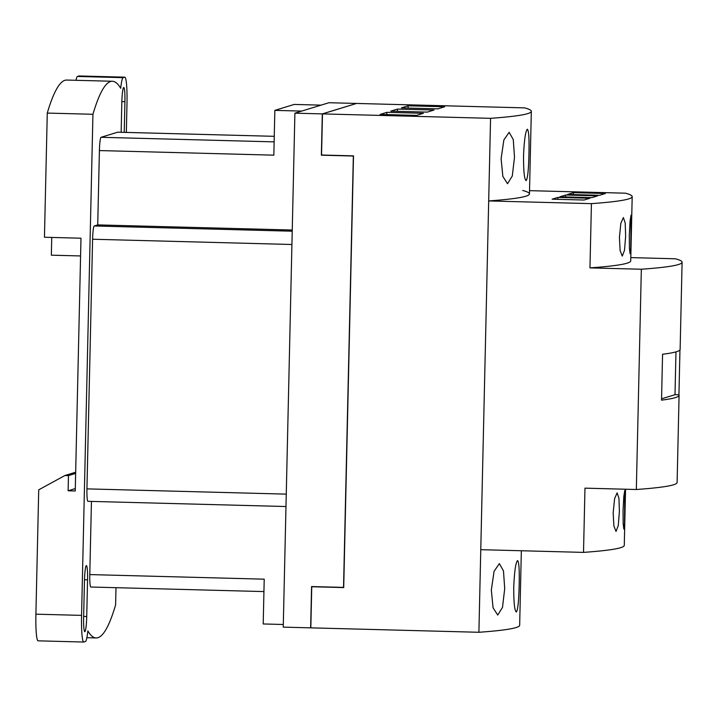 <?xml version="1.0" encoding="UTF-8"?>
<svg xmlns="http://www.w3.org/2000/svg" width="718" height="718" viewBox="0 0 718 718"><rect width="100%" height="100%" fill="white"/><g stroke="black" fill="none" stroke-linecap="round" stroke-linejoin="round"><path stroke-width="1.08" d="M322.301 113.893L321.359 155.196L353.346 156.03L343.554 587.387L311.576 586.552L310.634 627.846L283.242 627.128L294.901 113.175L322.301 113.893L356.343 103.5M321.359 155.196L353.346 156.03L343.536 587.387M356.343 103.446L328.943 102.719L294.901 113.175M90.845 587.01A12.861 1.346 -88.5 0 1 90.8 587.019A12.861 1.346 -88.5 0 1 89.786 574.58L264.215 579.175L263.201 623.96L283.296 624.489M321.045 105.142L294.192 104.433L274.85 110.375L273.836 155.16L99.407 150.565A12.861 1.346 -88.5 0 1 101.058 137.3L117.689 132.193A12.861 1.346 -88.5 0 1 117.734 132.184A12.861 1.346 -88.5 0 1 117.788 132.193M274.85 110.375L301.704 111.084M80.578 255.949L51.346 255.177L51.75 237.443M89.786 574.58L91.446 501.406M87.991 501.308A12.861 1.346 -88.5 0 1 87.946 501.317A12.861 1.346 -88.5 0 1 86.932 488.877L92.595 239.238A12.861 1.346 -88.5 0 1 94.237 225.973L97.72 224.905L99.407 150.565M97.72 224.905L292.253 230.029M112.376 81.26L66.711 80.057A488.007 50.978 91.5 0 0 47.271 113.076L92.936 114.279A488.007 50.978 -88.5 0 1 112.376 81.26A488.007 50.978 -88.5 0 1 120.696 88.314A27.553 2.881 91.5 0 1 123.155 77.652L124.699 77.185L79.043 75.973L77.49 76.449A27.553 2.881 -88.5 0 0 76.009 80.308M121.145 132.274L121.818 102.674A14.701 1.535 -88.5 0 1 123.747 87.506A14.701 1.535 -88.5 0 1 124.914 101.723L124.214 132.354M126.332 132.417L126.978 103.823A27.553 2.881 91.5 0 0 124.797 77.167A27.553 2.881 91.5 0 0 124.699 77.185M79.043 75.973A27.553 2.881 -88.5 0 1 79.142 75.964L124.797 77.167M47.271 113.076L44.453 237.245L80.981 238.214L75.246 490.968L68.12 490.78L75.3 488.572M75.641 473.404L68.47 475.612L64.907 475.522L38.718 489.829L35.9 614.177A27.553 2.881 -88.5 0 0 38.072 640.833L83.737 642.036A27.553 2.881 91.5 0 0 83.835 642.027L85.388 641.551A27.553 2.881 91.5 0 0 87.847 630.889A488.007 50.978 -88.5 0 0 96.158 637.943A488.007 50.978 -88.5 0 0 97.962 637.692A488.007 50.978 -88.5 0 0 115.607 604.924L115.993 587.683M68.12 490.78L68.47 475.612M75.668 472.211L64.907 475.522M86.725 616.529A14.701 1.535 -88.5 0 1 84.787 631.696A14.701 1.535 -88.5 0 1 83.629 617.48L84.464 580.772A14.701 1.535 -88.5 0 1 86.393 565.605A14.701 1.535 -88.5 0 1 87.551 579.821L86.725 616.529L83.647 616.448M92.936 114.279L81.565 615.38A27.553 2.881 91.5 0 0 83.737 642.036M322.481 114.018L321.377 155.187M311.594 586.552L310.822 627.667M322.481 113.902L490.565 118.326A656.782 22.922 -178.7 0 0 531.329 111.317A656.782 22.922 -178.7 0 0 524.607 107.879L356.523 103.446L322.481 113.902L321.547 155.016L353.507 155.86L343.716 587.575L311.756 586.741L310.822 627.855L478.897 632.28A656.782 22.922 1.3 0 0 519.661 625.27L521.349 550.751M343.716 587.575L311.756 586.741M416.619 115.383L380.091 114.422L386.858 112.34L423.387 113.3L416.619 115.383M386.814 114.593L386.858 112.34M427.255 112.116L390.727 111.155L397.503 109.073L434.031 110.033L427.255 112.116M397.449 111.326L397.503 109.073M437.899 108.849L401.371 107.888L408.138 105.806L444.666 106.767L437.899 108.849M408.084 108.059L408.138 105.806M490.565 118.326L478.897 632.28M491.327 590.061L494.074 571.313L499.351 563.639L503.48 570.927L504.709 588.607L502.501 607.374L497.718 615.057L493.06 607.769L491.327 590.061M527.317 129.24C528.762 130.254 529.301 138.538 528.942 154.092C528.592 169.744 527.667 178.594 526.15 180.631C524.373 179.599 523.503 171.306 523.53 155.752C524.212 140.1 525.477 131.268 527.317 129.24L527.416 129.222M517.534 560.587C518.97 561.611 519.518 569.895 519.159 585.439C518.809 601.101 517.875 609.95 516.368 611.987C514.591 610.955 513.711 602.662 513.738 587.109C514.42 571.456 515.686 562.616 517.534 560.587L517.624 560.578M514.501 157.251L512.293 176.018L507.509 183.7L502.851 176.413L501.11 158.705L503.865 139.956L509.143 132.292L513.262 139.57L514.501 157.251M675.97 351.874L675.001 394.703L678.941 394.81A656.782 22.922 -178.7 0 1 679.084 395.304A656.782 22.922 -178.7 0 1 661.529 400.15L662.57 354.261A656.782 22.922 1.3 0 0 680.125 349.415L682.1 262.223A656.782 22.922 -178.7 0 1 641.336 269.241L636.336 489.505A656.782 22.922 1.3 0 0 677.101 482.496L679.084 395.304M661.565 398.831L675.001 394.703M623.062 510.417L623.816 496.353L624.777 490.484L624.516 523.18L623.834 529.058L623.161 523.628L623.062 510.417M613.172 512.733L614.59 498.687L617.112 492.862L618.952 498.319L619.392 511.539L618.27 525.594L616.017 531.428L613.881 525.962L613.172 512.733M679.955 349.908L678.941 394.81M584.093 200.026L552.133 199.182L557.94 197.405L589.9 198.249L584.093 200.026M557.895 199.335L557.94 197.405M591.838 197.647L559.869 196.813L565.676 195.027L597.636 195.87L591.838 197.647M565.631 196.965L565.676 195.027M599.575 195.278L567.606 194.434L573.413 192.648L605.373 193.492L599.575 195.278M573.368 194.587L573.413 192.648M636.336 489.505L584.973 488.15L583.51 552.393A656.782 22.922 1.3 0 0 624.274 545.384L625.549 489.218M583.51 552.393L480.773 549.683L488.689 200.932L591.426 203.643L589.963 267.886L641.336 269.241M522.731 190.476A656.782 22.922 -178.7 0 1 529.453 193.923A656.782 22.922 -178.7 0 1 488.689 200.932M630.808 257.609L675.378 258.785A656.782 22.922 -178.7 0 1 682.1 262.223M529.525 190.656L625.468 193.187A656.782 22.922 -178.7 0 1 632.19 196.624A656.782 22.922 -178.7 0 1 591.426 203.643M589.963 267.886A656.782 22.922 1.3 0 0 630.727 260.876L632.19 196.624M629.309 235.082L630.063 221.018L631.023 215.158L630.763 247.854L630.081 253.723L629.417 248.293L629.309 235.082M619.428 237.398L620.837 223.352L623.359 217.536L625.207 222.993L625.638 236.213L624.516 250.268L622.264 256.093L620.128 250.636L619.428 237.398M117.689 132.193L274.267 136.321L117.734 132.184M101.058 137.3L274.141 141.868M94.237 225.973L292.226 231.196M92.595 239.238L291.921 244.497M86.932 488.877L286.258 494.128M123.155 77.652L77.49 76.449M121.845 101.642L124.914 101.723M84.491 579.74L87.551 579.821M81.565 615.38L35.9 614.177M90.8 587.019L263.928 591.578M87.946 501.317L285.979 506.531M86.86 637.692L96.158 637.943M531.329 111.317L529.453 193.923"/></g></svg>
